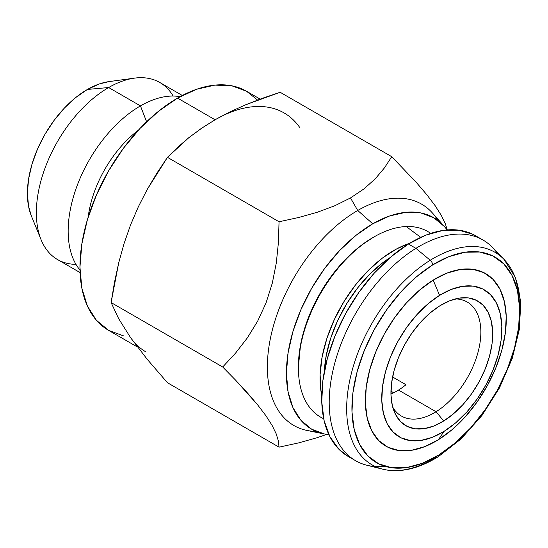 <?xml version="1.0" encoding="UTF-8"?>
<svg xmlns="http://www.w3.org/2000/svg" width="548" height="548" viewBox="0 0 548 548"><rect width="100%" height="100%" fill="white"/><g stroke="black" fill="none" stroke-linecap="round" stroke-linejoin="round"><path stroke-width="0.82" d="M138.37 130.198A84.94 49.039 120 0 0 88.159 217.166A84.94 49.039 -60 0 1 138.37 130.198M75.967 264.355A102.243 59.033 -60 0 1 41.121 239.798A102.243 59.033 -60 0 1 108.655 87.536L140.452 105.894L146.611 121.772L140.452 105.894A102.243 59.033 120 0 0 76.85 186.423A102.243 59.033 120 0 0 79.987 270.048A102.243 59.033 -60 0 1 76.85 186.423A102.243 59.033 -60 0 1 140.452 105.894L108.655 87.536A102.243 59.033 120 0 0 41.86 177.634A102.243 59.033 120 0 0 57.533 259.567L80.07 272.575M31.4 216.035L28.551 206.322L27.4 193.458L28.551 179.264L31.969 164.277L37.524 149.083L44.991 134.26L54.094 120.382L64.479 107.977L75.74 97.53L87.461 89.434L108.655 87.536L87.461 89.434A84.94 49.039 120 0 0 31.352 215.919L41.121 239.798M385.114 466.348A127.41 73.555 -60 0 1 355.59 460.704A127.41 73.555 -60 0 1 335.431 360.776A127.41 73.555 -60 0 1 415.925 248.354L430.235 260.252A4.247 2.356 58.2 0 1 432.673 264.91A118.635 68.493 -60 0 1 519.641 307.88A118.635 68.493 -60 0 1 438.941 454.888L422.529 463.211L406.623 467.567L391.841 467.78L378.75 463.848L367.852 455.922L359.563 444.312L354.2 429.454L351.98 411.918L352.981 392.389L357.159 371.613L364.365 350.378L374.311 329.519L386.628 309.819L400.828 292.05L416.377 276.884L432.673 264.91L449.086 256.587L464.992 252.238L479.774 252.018L492.864 255.95L503.77 263.876L512.058 275.486L517.415 290.351L519.641 307.88L518.641 327.409L514.456 348.192L507.249 369.421L497.303 390.286L484.987 409.979L470.787 427.748L455.237 442.914L438.941 454.888A4.247 2.356 58.2 0 1 438.188 456.758A4.247 2.356 -121.8 0 0 438.941 454.888A118.635 68.493 -60 0 1 351.98 411.918A118.635 68.493 -60 0 1 432.673 264.91A4.247 2.356 -121.8 0 0 430.235 260.252A122.773 70.884 120 0 0 352.316 369.838A122.773 70.884 120 0 0 373.489 465.649A122.773 70.884 120 0 0 436.729 456.854A122.773 70.884 -60 0 1 382.942 469.239A122.773 70.884 -60 0 1 350.343 377.695A122.773 70.884 -60 0 1 430.235 260.252L415.925 248.354L408.418 244.018A127.41 73.555 120 0 0 327.923 356.44A127.41 73.555 120 0 0 348.083 456.368A127.41 73.555 120 0 0 351.946 458.34M377.86 269.246L376.072 268.212L377.86 269.246M398.512 390.066A65.829 38.004 120 0 0 405.986 384.723L392.58 376.976L405.986 384.723A65.829 38.004 -60 0 1 398.512 390.066L436.044 411.74L398.512 390.066A65.829 38.004 -60 0 1 390.984 394.033A65.829 38.004 120 0 0 398.512 390.066M455.251 298.941A65.829 38.004 -60 0 1 467.218 302.023A65.829 38.004 -60 0 1 477.637 353.652A65.829 38.004 -60 0 1 436.044 411.74A65.829 38.004 120 0 0 479.788 344.226A65.829 38.004 120 0 0 455.258 298.941M378.531 266.821L379.606 267.438L378.531 266.821L378.51 266.123L378.531 266.821M443.716 420.98L436.044 411.74L443.716 420.98L453.6 413.719L463.033 404.52L471.643 393.745L479.11 381.798L485.144 369.14L489.515 356.262L492.056 343.665L492.659 331.814L491.309 321.183L488.063 312.168L483.035 305.126L476.424 300.318L468.478 297.934L459.512 298.064L449.867 300.708L439.914 305.757A71.959 41.545 -60 0 1 459.971 298.002A71.959 41.545 -60 0 1 492.015 343.959A71.959 41.545 -60 0 1 443.716 420.98A71.959 41.545 -60 0 1 394.286 411.774A71.959 41.545 -60 0 1 439.914 305.757L430.029 313.018L420.597 322.21L411.986 332.992L404.513 344.939L398.478 357.591L394.115 370.469L391.573 383.073L390.971 394.916L392.32 405.554L395.567 414.562L400.595 421.611L407.205 426.419L415.151 428.803L424.111 428.666L433.763 426.029L443.716 420.98M438.441 439.688L444.058 431.372A84.94 49.039 -60 0 1 381.798 400.609A84.94 49.039 -60 0 1 439.571 295.358L433.173 280.11A99.647 57.533 120 0 0 365.393 403.595A99.647 57.533 120 0 0 438.441 439.688L452.127 429.625L465.19 416.891L477.116 401.965L487.46 385.422L495.817 367.893L501.872 350.062L505.386 332.609L506.222 316.203L504.352 301.482L499.851 289.002L492.892 279.24L483.733 272.582L472.739 269.287L460.32 269.465L446.963 273.123L433.173 280.11L419.487 290.173L406.431 302.907L394.498 317.833L384.155 334.376L375.798 351.905L369.749 369.736L366.235 387.189L365.393 403.595L367.263 418.323L371.763 430.803L378.723 440.558L387.881 447.216L398.882 450.518L411.295 450.333L424.652 446.675L438.441 439.688A99.647 57.533 120 0 0 506.222 316.203A99.647 57.533 120 0 0 433.173 280.11L439.571 295.358A84.94 49.039 -60 0 1 501.831 326.122A84.94 49.039 -60 0 1 444.058 431.372L438.441 439.688M515.942 342.295A122.773 70.884 120 0 0 509.263 265.903A122.773 70.884 120 0 0 430.235 260.252A122.773 70.884 -60 0 1 504.064 259.444L492.542 247.511A127.41 73.555 120 0 0 415.925 248.354A127.41 73.555 120 0 0 333.013 370.229A127.41 73.555 120 0 0 366.845 465.225L382.942 469.239C399.896 473.13 418.309 468.972 438.181 456.765A4.247 2.356 58.2 0 1 436.729 456.854M323.704 418.727A107.168 61.876 -60 0 1 298.42 368.085A107.168 61.876 -60 0 1 374.202 236.825A107.168 61.876 -60 0 1 406.219 226.536A107.168 61.876 120 0 0 310.928 312.703A107.168 61.876 120 0 0 323.704 418.727M374.202 236.825L372.743 237.668A105.113 60.684 120 0 0 298.42 366.4L298.42 368.085M420.72 237.353L406.219 226.536L420.72 237.353M321.724 395.3A104.264 60.198 -60 0 1 409.425 243.401L396.971 248.73L382.538 257.971L368.544 270.198L355.508 284.939L343.952 301.633L334.307 319.628L326.944 338.239L322.156 356.748L320.114 374.448L320.902 390.656L321.724 395.3M317.285 437.647L326.656 434.4L317.285 437.647L298.475 442.928L317.285 437.647M146.076 352.001A138.021 79.686 -60 0 1 130.568 337.616L147.145 359.214L167.455 382.73L279.048 447.154L298.475 442.928L279.048 447.154L278.405 441.078L279.048 447.154L167.455 382.73L147.145 359.214L130.568 337.616L118.669 318.703L111.107 302.565L114.436 282.59L118.683 262.951L124.012 243.709L130.568 224.92L138.336 206.795L147.165 189.553L156.92 173.106L167.455 157.338L177.634 147.316L188.855 137.651L203.034 127.259M276.219 433.893L278.405 441.078L276.219 433.893L272.123 425.44L276.219 433.893M265.869 415.644L272.123 425.44L265.869 415.644L257.348 404.486L265.869 415.644M247.086 392.539L257.348 404.486L235.441 379.997L247.086 392.539M316.175 431.461A127.787 73.781 -60 0 1 269.938 340.815A127.787 73.781 -60 0 1 357.728 210.48L350.494 197.944L334.739 205.781L317.285 212.247L298.475 217.535L279.048 221.762L278.418 242.49L276.302 262.978L272.308 283.152L266.075 302.825L257.697 321.073L247.381 337.842L235.558 353.118L222.7 366.989L235.441 379.997L222.7 366.989L111.107 302.565L118.669 318.703L130.568 337.616M444.257 226.345A122.101 70.493 -60 0 1 447.127 229.934L444.531 226.66L433.797 217.748L420.713 212.905L405.787 212.309L389.587 215.987L372.743 223.796A122.101 70.493 -60 0 1 444.257 226.345L432.571 213.145A127.787 73.781 120 0 0 357.728 210.48A127.787 73.781 120 0 0 271.335 334.129A127.787 73.781 120 0 0 307.099 430.475L324.368 433.995A122.101 70.493 -60 0 1 290.2 341.938A122.101 70.493 -60 0 1 372.743 223.796L357.728 210.48L372.743 223.796L355.899 235.435L339.705 250.463L324.779 268.294L311.696 288.241L300.962 309.552L292.981 331.389L288.07 352.933L286.412 373.339L288.07 391.827L292.981 407.691L300.962 420.323L311.696 429.228L324.779 434.078L328.916 434.687A122.101 70.493 -60 0 1 324.368 433.995M299.612 127.321A138.021 79.686 120 0 0 215.09 119.772L177.552 98.099A138.021 79.686 120 0 0 87.379 219.727A138.021 79.686 120 0 0 108.538 330.328L96.4 320.258L87.379 305.983L81.83 288.049L79.953 267.143L81.83 244.072L87.379 219.727L96.4 195.033L108.538 170.949L123.327 148.398L140.199 128.239L158.509 111.258L177.552 98.099L196.588 89.269L214.898 85.111L231.77 85.789L246.559 91.263L257.567 100.072M123.327 335.808L108.538 330.328L137.48 347.035M262.643 98.202L280.151 92.269L245.812 104.73L262.643 98.202M229.927 111.895L245.812 104.73L229.927 111.895L215.09 119.772L229.927 111.895M260.156 99.113L246.559 91.263A138.021 79.686 120 0 0 177.552 98.099L215.09 119.772A138.021 79.686 -60 0 1 284.097 112.936M111.107 302.565L222.7 366.989L235.558 353.118L247.381 337.842L257.697 321.073L266.075 302.825L272.308 283.152L276.302 262.978L278.418 242.49L279.048 221.762L167.455 157.338L147.165 189.553L138.336 206.795L130.568 224.92L124.012 243.709L118.683 262.951L111.107 302.565M215.09 119.772L201.342 128.403L188.855 137.651L167.455 157.338L279.048 221.762L298.475 217.535L317.285 212.247L334.739 205.781L350.494 197.944L364.125 188.8L375.291 178.751L384.395 167.955L391.745 156.694L280.151 92.269L391.745 156.694L416.425 182.573L391.745 156.694L384.395 167.955L375.291 178.751L364.125 188.8L350.494 197.944L357.728 210.48A127.787 73.781 -60 0 1 437.968 220.515M441.352 215.48L445.346 223.803L447.257 229.927L445.346 223.803L441.352 215.48L435.119 205.644L426.741 194.622L416.425 182.573M298.42 366.701L300.551 344.788L305.38 326.122L312.798 307.36L322.525 289.221L334.177 272.39L347.316 257.533L361.427 245.203L372.976 237.531M324.341 371.462L326.238 355.549L330.759 338.089L337.698 320.539L346.795 303.571L357.693 287.83L369.982 273.932L383.182 262.403L390.101 257.581A98.318 56.766 -60 0 0 324.341 371.462M430.701 233.4A107.168 61.876 120 0 0 406.219 226.536A107.168 61.876 -60 0 1 430.701 233.4M444.058 431.372L432.31 437.331L420.919 440.448L410.336 440.606L400.965 437.79L393.156 432.119L387.224 423.803L383.388 413.165L381.798 400.609L382.511 386.628L385.504 371.75L390.662 356.549L397.786 341.616L406.602 327.512L416.775 314.792L427.906 303.935L439.571 295.358L451.319 289.399L462.711 286.282L473.294 286.131L482.665 288.947L490.467 294.619L496.406 302.934L500.242 313.572L501.831 326.122L501.119 340.109L498.125 354.981L492.967 370.181L485.843 385.121L477.027 399.218L466.855 411.945L455.724 422.803L444.058 431.372M392.738 407.219A65.829 38.004 120 0 0 436.044 411.74A65.829 38.004 -60 0 1 401.396 416.042A65.829 38.004 -60 0 1 392.738 407.219M393.676 392.772L390.95 391.204L393.676 392.772M475.691 235.811L473.061 234.393L458.998 230.174L443.127 230.407L426.043 235.078L408.418 244.018L390.916 256.875L374.222 273.164L358.967 292.248L345.747 313.401L335.061 335.808L327.32 358.604L322.827 380.922L321.758 401.896L324.142 420.72L329.896 436.681L338.801 449.155L348.261 456.47M482.994 240.024L475.486 235.695A127.41 73.555 120 0 0 408.418 244.018L415.925 248.354A127.41 73.555 -60 0 1 482.994 240.024A127.41 73.555 -60 0 1 497.906 254.169M182.313 95.482L159.776 82.474A102.243 59.033 120 0 0 108.655 87.536A102.243 59.033 -60 0 1 134.452 78.138L108.888 81.625A84.94 49.039 120 0 0 87.461 89.434L99.174 84.002L109.011 81.604M134.452 78.138A102.243 59.033 -60 0 1 173.141 96.044M140.452 105.894A102.243 59.033 -60 0 1 180.08 96.674A102.243 59.033 120 0 0 140.452 105.894M355.59 460.704L348.083 456.368M438.181 456.765L461.06 438.962L481.987 415.446L499.481 387.881L512.305 358.234L519.525 328.595L520.6 301.037L515.38 277.432L504.064 259.444"/></g></svg>
